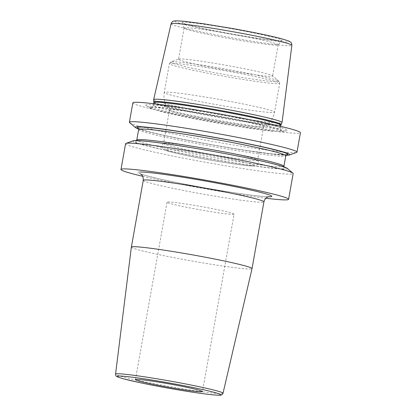 <?xml version="1.0" encoding="UTF-8"?>
<svg xmlns="http://www.w3.org/2000/svg" width="416" height="416" viewBox="0 0 416 416"><rect width="100%" height="100%" fill="white"/><g stroke="black" fill="none" stroke-linecap="round" stroke-linejoin="round"><path stroke-width="0.31" stroke-dasharray="2.08 1.56" d="M153.634 99.694A65.218 3.276 -169.9 0 0 209.981 112.991A65.218 3.276 -169.9 0 0 280.056 122.959A65.218 3.276 -169.9 0 0 282.038 122.564M183.638 22.173A50.736 2.548 -169.9 0 0 182.094 22.589A50.736 2.548 -169.9 0 0 226.309 32.963A50.736 2.548 -169.9 0 0 280.431 40.648A50.736 2.548 -169.9 0 0 281.949 40.373A50.736 2.548 -169.9 0 0 239.2 30.118A50.736 2.548 -169.9 0 0 183.638 22.173M278.153 44.876A47.783 2.402 10.1 0 0 278.184 44.808A47.783 2.402 10.1 0 0 237.214 35.09A47.783 2.402 10.1 0 0 185.557 27.726A47.783 2.402 -169.9 0 0 184.096 28.049A47.783 2.402 -169.9 0 0 184.101 28.122A47.783 2.402 -169.9 0 0 225.748 37.892A47.783 2.402 -169.9 0 0 276.723 45.131A47.783 2.402 10.1 0 0 278.153 44.876L281.949 40.373M178.75 59.088A47.783 2.402 -169.9 0 1 179.998 58.937A47.783 2.402 10.1 0 1 229.616 65.931A47.783 2.402 10.1 0 1 272.485 75.785A47.783 2.402 10.1 0 1 272.626 76.019A47.783 2.402 10.1 0 1 271.164 76.341A47.783 2.402 -169.9 0 1 219.508 68.978A47.783 2.402 -169.9 0 1 178.537 59.259A47.783 2.402 -169.9 0 1 178.75 59.088L170.95 61.89A55.006 2.761 -169.9 0 0 215.524 72.847A55.006 2.761 -169.9 0 0 277.321 81.754A55.006 2.761 10.1 0 0 278.84 81.11A55.006 2.761 10.1 0 0 229.492 69.768A55.006 2.761 10.1 0 0 172.38 61.724A55.006 2.761 -169.9 0 0 170.95 61.89L169.385 63.653A56.025 2.813 -169.9 0 0 217.422 75.046A56.025 2.813 -169.9 0 0 277.987 83.678A56.025 2.813 10.1 0 0 279.698 83.304C279.531 81.869 279.245 81.136 278.84 81.11L272.485 75.785M169.484 110.068A47.783 2.402 -169.9 0 1 170.945 109.746A47.783 2.402 10.1 0 1 222.602 117.109A47.783 2.402 10.1 0 1 263.578 126.828A47.783 2.402 10.1 0 1 263.437 126.968A47.783 2.402 10.1 0 1 262.116 127.15A47.783 2.402 -169.9 0 1 212.04 120.078A47.783 2.402 -169.9 0 1 169.567 110.25A47.783 2.402 -169.9 0 1 169.484 110.068L163.54 143.452A47.783 2.402 -169.9 0 0 204.511 153.171A47.783 2.402 -169.9 0 0 256.168 160.534A47.783 2.402 10.1 0 0 257.629 160.212A47.783 2.402 10.1 0 0 257.582 160.072A47.783 2.402 10.1 0 0 215.405 150.264A47.783 2.402 10.1 0 0 165.001 143.13A47.783 2.402 -169.9 0 0 163.628 143.338A47.783 2.402 -169.9 0 0 163.54 143.452M285.36 130.894A72.025 3.619 10.1 0 1 212.014 120.624A72.025 3.619 10.1 0 1 146.24 105.706A72.025 3.619 10.1 0 1 147.94 104.666A72.025 3.619 10.1 0 1 230.282 116.594A72.025 3.619 10.1 0 1 286.9 130.764A72.025 3.619 10.1 0 1 285.36 130.894M132.85 102.856A85.119 4.274 -169.9 0 0 205.832 120.167A85.119 4.274 -169.9 0 0 297.851 133.281A85.119 4.274 10.1 0 0 300.451 132.709M142.688 176.285A85.119 4.274 -169.9 0 0 265.86 198.224M125.575 143.712A85.119 4.274 -169.9 0 0 198.557 161.023A85.119 4.274 -169.9 0 0 290.571 174.138A85.119 4.274 -169.9 0 0 293.171 173.566M129.646 122.678A85.119 4.274 -169.9 0 0 206.008 140.234A85.119 4.274 -169.9 0 0 294.393 152.682A85.119 4.274 -169.9 0 0 296.608 152.422M133.156 140.811A78.458 3.942 -169.9 0 0 196.742 156.437A78.458 3.942 -169.9 0 0 284.892 169.146A78.458 3.942 10.1 0 0 287.056 168.225M138.648 129.007A78.458 3.942 -169.9 0 0 211.827 144.846A78.458 3.942 -169.9 0 0 285.979 155.251M131.362 247.104A61.287 3.078 -169.9 0 0 183.992 259.574A61.287 3.078 -169.9 0 0 250.162 269.001A61.287 3.078 10.1 0 0 252.034 268.596M234.068 214.141A34.05 1.711 10.1 0 0 204.875 207.215A34.05 1.711 10.1 0 0 168.069 201.968A34.05 1.711 -169.9 0 0 167.029 202.197A34.05 1.711 -169.9 0 0 196.222 209.123A34.05 1.711 -169.9 0 0 233.028 214.37A34.05 1.711 10.1 0 0 234.068 214.141L202.462 391.57M171.07 23.826A61.35 3.084 -169.9 0 0 223.595 36.296A61.35 3.084 -169.9 0 0 289.994 45.765A61.35 3.084 10.1 0 0 291.871 45.344M281.07 124.618A64.631 3.245 10.1 0 1 279.11 125.013A64.631 3.245 10.1 0 1 209.669 115.133A64.631 3.245 10.1 0 1 153.826 101.951M176.753 20.857A57.954 2.912 10.1 0 1 246.147 31.049A57.954 2.912 10.1 0 1 287.316 41.964A57.954 2.912 -169.9 0 1 217.922 31.767A57.954 2.912 -169.9 0 1 176.753 20.857M263.437 126.968C269.459 123.828 273.166 118.888 274.56 112.154A56.025 2.813 10.1 0 0 226.522 100.76A56.025 2.813 10.1 0 0 165.958 92.128A56.025 2.813 -169.9 0 0 164.247 92.508L169.385 63.653A56.025 2.813 -169.9 0 1 171.096 63.274A56.025 2.813 10.1 0 1 231.66 71.911A56.025 2.813 10.1 0 1 279.698 83.304L274.56 112.154A56.025 2.813 10.1 0 1 272.849 112.533A56.025 2.813 -169.9 0 1 212.28 103.901A56.025 2.813 -169.9 0 1 164.247 92.508C163.228 99.304 165.001 105.222 169.567 110.25M166.192 149.344A45.453 2.283 10.1 0 1 220.626 157.336A45.453 2.283 10.1 0 1 252.912 165.896A45.453 2.283 -169.9 0 1 198.484 157.898A45.453 2.283 -169.9 0 1 166.192 149.344M280.873 125.252A64.537 3.24 10.1 0 1 278.902 125.689A64.537 3.24 10.1 0 1 209.134 115.747A64.537 3.24 10.1 0 1 153.8 102.617M229.544 115.778A64.537 3.24 10.1 0 1 280.368 128.066A64.537 3.24 10.1 0 1 278.398 128.502A64.537 3.24 10.1 0 1 208.629 118.555A64.537 3.24 10.1 0 1 153.296 105.43A64.537 3.24 10.1 0 1 155.267 104.998A64.537 3.24 10.1 0 1 205.244 111.452M151.273 106.808A68.26 3.427 10.1 0 1 229.31 118.118A68.26 3.427 10.1 0 1 282.963 131.544A68.26 3.427 10.1 0 1 281.507 131.669A68.26 3.427 10.1 0 1 211.994 121.935A68.26 3.427 10.1 0 1 149.661 107.801A68.26 3.427 10.1 0 1 151.273 106.808M137.129 140.936A76.435 3.838 10.1 0 1 228.66 154.383A76.435 3.838 10.1 0 1 282.963 168.776A76.435 3.838 -169.9 0 1 191.433 155.329A76.435 3.838 -169.9 0 1 137.129 140.936M283.92 166.291A74.734 3.754 10.1 0 1 281.637 166.79A74.734 3.754 -169.9 0 1 200.845 155.277A74.734 3.754 -169.9 0 1 136.77 140.078M138.648 129.532A74.734 3.754 -169.9 0 0 202.722 144.732A74.734 3.754 -169.9 0 0 283.514 156.244A74.734 3.754 10.1 0 0 285.797 155.745M286.348 154.835A76.435 3.838 10.1 0 1 285.438 154.882A76.435 3.838 -169.9 0 1 209.784 144.373A76.435 3.838 -169.9 0 1 138.445 128.492M139.823 172A68.094 3.422 -169.9 0 0 185.697 184.34A68.094 3.422 -169.9 0 0 268.263 196.794M143.255 180.346A61.287 3.078 -169.9 0 0 195.801 192.811A61.287 3.078 -169.9 0 0 262.054 202.254A61.287 3.078 -169.9 0 0 263.926 201.843M223.012 393.276A54.579 2.74 10.1 0 1 221.348 393.635A54.579 2.74 10.1 0 1 162.417 385.237A54.579 2.74 10.1 0 1 115.549 374.13M184.101 28.122L182.094 22.589M278.184 44.808L272.626 76.019M184.096 28.049L178.537 59.259M263.578 126.828L257.629 160.212M163.628 143.338C163.613 142.984 160.888 145.626 162.521 148.184C162.755 148.793 163.649 149.453 165.199 150.176C168.776 151.575 176.046 153.275 183.128 154.804C207.979 160.29 249.574 166.67 253.594 165.953L256.937 165.012C259.36 163.186 257.738 159.765 257.582 160.072M280.675 126.355L280.368 128.066C280.566 129.704 280.836 130.468 281.174 130.354L269.199 126.755C256.386 123.63 239.548 120.182 218.696 116.418L181.428 110.308C164.913 108.004 155.35 106.974 152.74 107.224L151.752 107.297C152.017 107.536 152.532 106.912 153.296 105.43L153.603 103.719M146.24 105.706L152.636 109.08L160.753 111.426C174.138 114.8 192.488 118.581 215.805 122.762L249.668 128.315L271.606 131.144L281.065 131.721L286.9 130.764M136.588 140.566L136.011 141.102L137.472 140.967C145.595 140.202 204.266 149.11 245.346 157.685C265.741 161.933 278.262 164.996 282.916 166.863L284.274 167.513L283.92 166.811M138.289 128.31L143.01 130.094C150.608 132.376 163.332 135.325 181.173 138.939C202.977 143.302 224.614 147.129 246.095 150.415L271.492 153.858L286.556 154.716M140.442 173.794C140.265 174.117 146.422 175.77 158.907 178.766C172 181.719 187.507 184.792 205.426 187.98C224.078 191.272 239.912 193.726 252.918 195.354C260.931 196.316 266.084 196.763 268.377 196.69L268.83 196.664M167.029 202.197L135.424 379.626"/><path stroke-width="0.62" d="M155.631 99.211A65.218 3.276 -169.9 0 0 153.639 99.642A65.218 3.276 -169.9 0 0 153.634 99.694L153.826 101.951A64.631 3.245 10.1 0 1 155.802 101.473A64.631 3.245 10.1 0 1 226.096 111.509A64.631 3.245 10.1 0 1 281.07 124.618L282.038 122.564A65.218 3.276 -169.9 0 0 282.053 122.512A65.218 3.276 -169.9 0 0 226.054 109.242A65.218 3.276 -169.9 0 0 155.631 99.211M135.512 127.592A78.458 3.942 -169.9 0 1 137.675 126.677A78.458 3.942 10.1 0 1 225.82 139.386A78.458 3.942 10.1 0 1 289.411 155.007L296.608 152.422A85.119 4.274 -169.9 0 0 296.993 152.11L300.451 132.709A85.119 4.274 10.1 0 0 227.469 115.398A85.119 4.274 10.1 0 0 135.45 102.279A85.119 4.274 -169.9 0 0 132.85 102.856L129.397 122.257A85.119 4.274 -169.9 0 0 129.646 122.678L135.512 127.592A78.458 3.942 -169.9 0 0 138.648 129.007M292.916 173.139A85.119 4.274 -169.9 0 0 216.559 155.589A85.119 4.274 -169.9 0 0 128.175 143.135A85.119 4.274 -169.9 0 0 125.96 143.4L133.156 140.811A78.458 3.942 -169.9 0 1 135.2 140.572A78.458 3.942 10.1 0 1 216.668 152.043A78.458 3.942 10.1 0 1 287.056 168.225L292.916 173.139A85.119 4.274 -169.9 0 1 293.171 173.566L288.584 199.326A85.119 4.274 10.1 0 0 215.602 182.016A85.119 4.274 10.1 0 0 123.583 168.901A85.119 4.274 -169.9 0 0 120.983 169.473A85.119 4.274 -169.9 0 0 142.688 176.285M265.86 198.224A85.119 4.274 -169.9 0 0 285.979 199.898A85.119 4.274 10.1 0 0 288.584 199.326M125.96 143.4A85.119 4.274 -169.9 0 0 125.575 143.712L120.983 169.473M296.993 152.11A85.119 4.274 -169.9 0 0 224.011 134.8A85.119 4.274 -169.9 0 0 131.997 121.685A85.119 4.274 -169.9 0 0 129.397 122.257M289.411 155.007A78.458 3.942 10.1 0 1 287.368 155.251A78.458 3.942 -169.9 0 1 285.979 155.251M133.24 246.683A61.287 3.078 -169.9 0 0 131.368 247.094A61.287 3.078 -169.9 0 0 131.362 247.104L115.549 374.13A54.579 2.74 10.1 0 1 117.218 373.755A54.579 2.74 10.1 0 1 176.29 382.179A54.579 2.74 10.1 0 1 223.012 393.276L252.034 268.596A61.287 3.078 10.1 0 0 252.039 268.59A61.287 3.078 10.1 0 0 199.493 256.126A61.287 3.078 10.1 0 0 133.24 246.683M136.464 379.397A34.05 1.711 -169.9 0 0 135.424 379.626A34.05 1.711 -169.9 0 0 164.616 386.552A34.05 1.711 -169.9 0 0 201.422 391.799A34.05 1.711 -169.9 0 0 202.462 391.57A34.05 1.711 -169.9 0 0 173.269 384.644A34.05 1.711 -169.9 0 0 136.464 379.397M282.053 122.512L291.871 45.344A61.35 3.084 10.1 0 0 239.19 32.859A61.35 3.084 10.1 0 0 172.942 23.421A61.35 3.084 -169.9 0 0 171.07 23.826L153.639 99.642M153.826 101.951L153.8 102.617A64.537 3.24 10.1 0 1 155.771 102.185A64.537 3.24 10.1 0 1 225.54 112.128A64.537 3.24 10.1 0 1 280.873 125.252L281.07 124.618M205.244 111.452A64.537 3.24 10.1 0 1 229.544 115.778M136.588 140.566L136.77 140.078A74.734 3.754 -169.9 0 1 139.053 139.573A74.734 3.754 10.1 0 1 219.84 151.091A74.734 3.754 10.1 0 1 283.92 166.291L283.92 166.811M286.556 154.716L285.797 155.745A74.734 3.754 10.1 0 0 221.723 140.546A74.734 3.754 10.1 0 0 140.93 129.028A74.734 3.754 -169.9 0 0 138.648 129.532L136.77 140.078M138.445 128.492A76.435 3.838 -169.9 0 1 139.604 127.046A76.435 3.838 10.1 0 1 229.133 140.109A76.435 3.838 10.1 0 1 286.348 154.835M268.263 196.794A68.094 3.422 -169.9 0 0 269.74 196.799A68.094 3.422 -169.9 0 0 221.369 183.981A68.094 3.422 -169.9 0 0 139.823 172M268.83 196.664L267.691 197.007C267.436 197.09 264.904 198.016 263.926 201.843A61.287 3.078 -169.9 0 0 211.38 189.379A61.287 3.078 -169.9 0 0 145.127 179.936A61.287 3.078 -169.9 0 0 143.255 180.346C143.348 174.278 140.582 174.309 140.442 173.794M118.825 376.033A52.536 2.642 10.1 0 1 181.74 385.273A52.536 2.642 10.1 0 1 219.06 395.169A52.536 2.642 10.1 0 1 156.151 385.923A52.536 2.642 10.1 0 1 118.825 376.033M291.871 45.344C291.803 43.727 291.46 42.723 290.846 42.338L288.798 41.018L280.337 38.402C268.83 35.485 252.949 32.204 232.69 28.564L203.273 23.738L184.335 21.299L176.072 20.8C172.926 21.226 172.656 20.748 171.07 23.826M153.603 103.719L153.8 102.617M280.675 126.355L280.873 125.252M285.797 155.745L283.92 166.291M138.648 129.532L138.289 128.31M143.255 180.346L131.368 247.094M263.926 201.843L252.039 268.59M115.549 374.13C115.684 375.341 115.908 375.97 116.225 376.022C116.579 376.319 116.392 376.834 123.791 378.898L139.714 382.621C156.468 386.209 180.175 390.432 197.194 392.865C205.41 394.056 214.906 395.252 219.471 395.2C221.021 395.444 222.201 394.805 223.012 393.276"/></g></svg>

